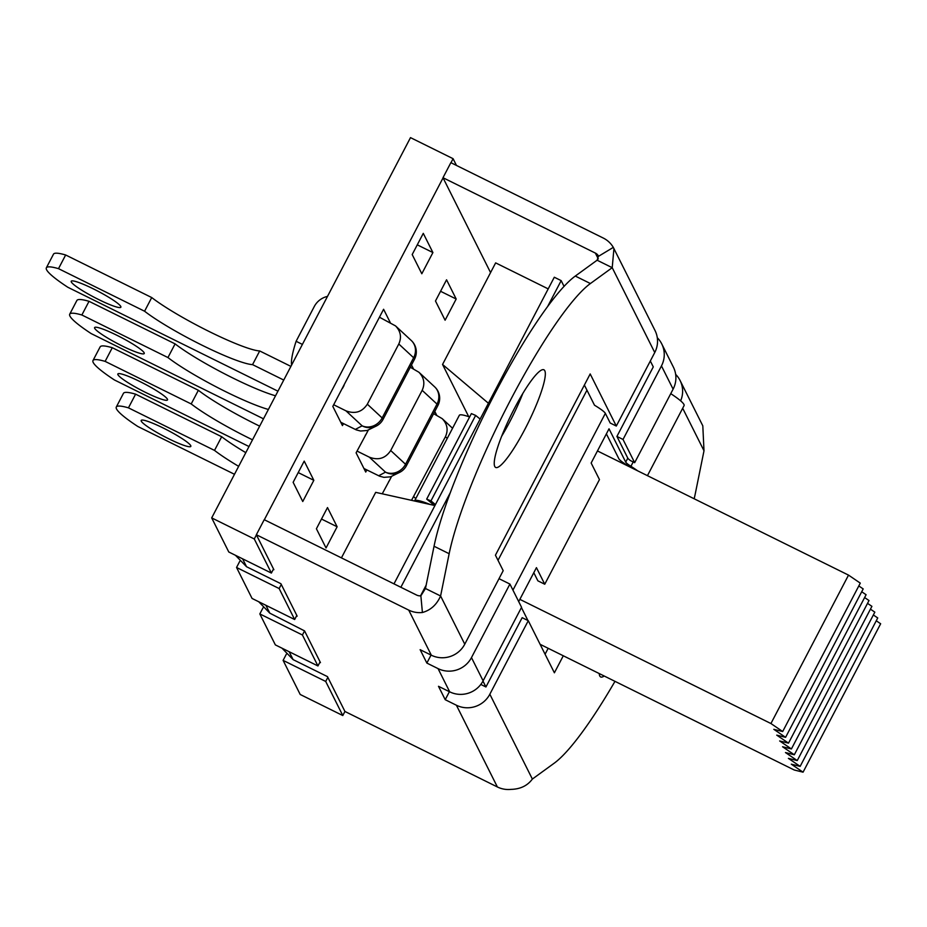 <?xml version="1.0" encoding="UTF-8"?>
<svg xmlns="http://www.w3.org/2000/svg" width="927" height="927" viewBox="0 0 927 927"><rect width="100%" height="100%" fill="white"/><g stroke="black" fill="none" stroke-linecap="round" stroke-linejoin="round"><path stroke-width="1.39" d="M770.928 723.535L848.518 575.111L860.279 583.118L782.689 731.53L770.928 723.535L519.862 599.363M597.452 450.939L848.518 575.111M533.801 572.701L537.88 580.835L544.752 584.23L599.456 479.583L591.148 463.013L609.027 428.807L625.713 462.109A15.562 1.981 -152.4 0 0 630.928 466.293A43.488 5.527 27.6 0 1 637.637 470.823M468.726 416.687L442.55 364.462L488.413 403.257M434.937 505.539L375.69 492.353L341.426 557.88M548.205 288.888L495.644 262.886L442.55 364.462M858.796 585.934L863.188 588.923L785.598 737.336L773.836 729.34L782.689 731.53M861.716 591.75L866.096 594.728L788.506 743.141L776.745 735.146L785.598 737.336M864.624 597.556L869.005 600.534L791.415 748.946L779.653 740.951L788.506 743.141M867.533 603.361L871.913 606.339L794.323 754.763L782.573 746.756L791.415 748.946M870.441 609.166L874.833 612.144L797.243 760.569L785.482 752.562L794.323 754.763M873.35 614.972L877.742 617.95L800.152 766.374L788.39 758.367L797.243 760.569M876.258 620.777L880.65 623.767L803.06 772.179L791.299 764.172L800.152 766.374M540.105 644.311L794.207 769.989L803.06 772.179M434.52 505.447L426.687 499.108L471.38 413.604L475.644 415.423L480.151 419.074M657.301 337.741A24.902 24.322 153.4 0 1 661.739 343.894A24.902 24.322 153.4 0 1 661.461 365.922L623.025 439.456L634.671 462.677L630.499 460.615A15.562 1.981 27.6 0 1 627.799 458.135L616.918 436.432L653.28 366.895L650.325 360.997M563.292 655.771L554.392 672.805L528.274 620.696L489.838 694.219A24.902 24.322 153.4 0 1 456.408 705.238L445.215 699.7L438.494 686.304L449.688 691.832A24.902 24.322 -26.6 0 0 483.118 680.824L521.553 607.301L509.92 584.068L471.472 657.602A24.902 24.322 153.4 0 1 438.054 668.61L426.86 663.072L420.14 649.676L431.333 655.215A24.902 24.322 -26.6 0 0 464.763 644.195L503.199 570.673L495.435 555.192L590.186 373.94L616.304 426.049L610.209 423.036L605.354 413.361A23.337 2.966 -152.4 0 0 594.497 405.215L584.381 385.041M482.979 681.078L485.933 686.977L522.168 617.683L528.274 620.696M521.426 607.556L527.927 620.522M518.691 601.588L536.443 567.648L544.752 584.23M435.447 504.566L430.951 500.916L475.644 415.423M426.687 499.108L430.951 500.916M430.082 504.462A38.899 4.948 -152.4 0 0 414.624 500.823L459.317 415.319A38.899 4.948 27.6 0 1 469.618 416.988M490.568 272.608L442.99 177.717L595.366 253.083A7.775 7.601 153.4 0 1 598.518 256.003L597.104 260.209L575.296 276.061A170.394 29.351 116.3 0 0 495.389 392.631A170.394 29.351 116.3 0 0 434.045 546.246L425.47 588.506L420.87 595.806A7.775 7.601 153.4 0 1 416.594 595.053L264.218 519.688L256.35 534.74L273.511 568.969L271.379 573.06L254.288 538.969L256.431 534.867M501.634 436.293A54.461 9.386 116.3 0 0 522.816 393.477M623.025 439.456L616.918 436.432M675.656 374.369A24.902 24.322 153.4 0 1 680.094 380.522A24.902 24.322 153.4 0 1 680.638 400.846M545.076 654.23L548.181 648.297M509.92 584.068L499.016 578.68M616.304 426.049L654.752 352.527A24.902 24.322 -26.6 0 0 655.018 330.499L613.303 247.382A24.902 24.322 153.4 0 0 603.234 238.03L450.858 162.665L442.99 177.717M281.275 584.45L279.143 588.541L236.547 567.475L252.063 598.448L294.659 619.514L296.802 615.412L280.904 583.72L246.547 566.733L235.435 555.285M327.845 677.347L325.701 681.449L283.106 660.383L300.197 694.474L342.793 715.54L344.937 711.449L327.463 676.617L293.117 659.63L282.005 648.182M320.082 661.866L304.566 630.905L302.422 634.995L259.827 613.929L275.354 644.891L317.949 665.957L320.082 661.866L320.452 662.631L319.85 662.33M258.726 601.739L269.838 613.176L304.566 630.905M344.925 711.461L497.382 786.965A24.902 24.322 -26.6 0 0 511.067 789.375C520.371 789.144 527.475 785.702 532.365 779.062L554.172 763.222A170.394 29.351 116.3 0 0 614.983 681.345M296.791 615.424L297.173 616.177L296.559 615.876M613.941 248.563L612.214 267.683L590.406 283.535A170.394 29.351 116.3 0 0 510.499 400.105A170.394 29.351 116.3 0 0 449.155 553.72L440.592 595.98C436.733 604.694 430.684 610.198 422.411 612.504A24.902 24.322 153.4 0 1 408.726 610.105L256.35 534.74M273.511 568.981L273.882 569.723L273.28 569.421M694.172 498.772A170.394 29.351 116.3 0 0 695.424 493.037L703.999 450.777L702.805 425.829L680.094 380.522M514.555 408.204A54.461 9.386 -63.7 0 1 543.929 369.803A54.461 9.386 -63.7 0 1 528.193 422.782A54.461 9.386 -63.7 0 1 495.632 467.44A54.461 9.386 -63.7 0 1 514.555 408.204M597.104 260.209L612.214 267.683L654.752 352.527M613.303 247.382L598.645 256.234M604.195 676.003A54.461 9.386 -63.7 0 1 600.65 676.942A54.461 9.386 -63.7 0 1 599.248 673.558M634.671 462.677L673.106 389.155A24.902 24.322 -26.6 0 0 673.384 367.127L661.739 343.894M422.411 612.504L420.87 595.806M426.86 663.072L431.043 655.065M445.215 699.7L449.398 691.693M480.812 684.439L485.933 686.977M464.763 644.195L440.592 595.98L425.47 588.506M450.974 162.723L453.083 158.691L410.499 137.625L211.692 517.903L228.784 551.994L271.379 573.06M342.793 715.54L325.701 681.449M317.949 665.957L302.422 634.995M294.659 619.514L279.143 588.541M264.334 519.746L443.071 177.857M434.798 411.437L436.675 415.18M382.248 493.813L391.565 476.478M343.488 423.604L342.445 425.597L332.816 406.397L383.593 309.27L390.244 322.55M411.507 364.96L413.419 368.784M366.837 469.931L365.725 472.052L356.095 452.851L368.297 430.116M423.28 233.361L432.909 252.561L421.82 273.766L412.191 254.554L423.28 233.361M313.836 480.313L302.758 501.519L293.129 482.318L304.207 461.113L313.836 480.313L298.216 472.585M316.408 528.761L327.498 507.567L337.127 526.768L326.037 547.973L316.408 528.761M446.559 279.803L456.188 299.015L445.099 320.221L435.481 301.008L446.559 279.803M453.083 158.691L456.478 165.446M433.627 413.674L442.179 418.633C447.335 424.021 448.425 430.047 445.435 436.721L411.518 500.325M390.591 478.344L389.479 480.487A3.893 3.801 153.4 0 1 388.656 481.553M252.515 439.815A67.694 8.598 27.6 0 1 191.205 403.952L198.355 390.279A67.694 8.598 -152.4 0 0 259.664 426.142M105.133 361.379A72.364 9.189 -152.4 0 0 92.978 360.557L100.139 346.883A72.364 9.189 27.6 0 1 112.283 347.706L105.133 361.379L191.205 403.952M92.978 360.557A72.364 9.189 -152.4 0 0 114.461 379.989L249.004 446.536M140 381.588A28.007 3.557 27.6 0 1 167.509 399.931A28.007 3.557 27.6 0 1 141.031 390.105A28.007 3.557 27.6 0 1 117.856 373.975A28.007 3.557 27.6 0 1 140 381.588M198.355 390.279L112.283 347.706M283.106 660.383L286.292 654.288M259.827 613.929L263.013 607.834M236.547 567.475L239.722 561.38M327.498 296.397A19.455 19.003 -26.6 0 0 314.288 306.501L296.107 341.287L302.387 344.404M344.044 385.47L342.839 387.764A3.893 3.801 153.4 0 1 341.97 388.877M379.444 317.208L395.539 325.91C400.707 331.298 401.797 337.324 398.795 343.998L367.335 404.184C362.133 412.052 355.018 414.265 345.956 410.835L333.674 404.751M340.765 422.26L356.292 429.896L360.557 431.02L367.127 430.499L376.547 425.91A15.562 15.562 0 0 0 383.071 419.352A15.562 1.981 -152.4 0 0 382.167 417.938A15.562 13.986 132.8 0 1 362.121 425.829A15.562 15.377 62.1 0 0 376.547 425.91M291.565 365.111A72.364 12.468 -63.7 0 1 296.107 341.287M252.55 364.635A67.694 8.598 27.6 0 1 202.271 345.319A67.694 8.598 27.6 0 1 144.577 311.229L151.727 297.555A67.694 8.598 -152.4 0 0 209.421 331.646A67.694 8.598 -152.4 0 0 259.699 350.951L252.55 364.635L283.755 380.058M58.505 268.656A72.364 9.189 -152.4 0 0 46.35 267.833L53.499 254.16A72.364 9.189 27.6 0 1 65.655 254.983L58.505 268.656L144.577 311.229M46.35 267.833A72.364 9.189 -152.4 0 0 67.833 287.266L277.938 391.182M93.36 288.865A28.007 3.557 27.6 0 1 120.869 307.208A28.007 3.557 27.6 0 1 94.403 297.382A28.007 3.557 27.6 0 1 71.228 281.252A28.007 3.557 27.6 0 1 93.36 288.865M290.904 366.385L259.699 350.951M151.727 297.555L65.655 254.983M367.335 431.947L366.211 434.103A3.893 3.801 153.4 0 1 365.296 435.25M410.313 367.254L418.911 372.248C424.079 377.625 425.169 383.651 422.167 390.337L390.707 450.522C385.505 458.39 378.378 460.603 369.328 457.162L357.022 451.078M363.94 468.494L379.664 476.223L383.929 477.347L390.499 476.837L399.919 472.237A15.562 15.562 0 0 0 406.443 465.69A15.562 1.981 -152.4 0 0 405.539 464.276A15.562 13.986 132.8 0 1 385.493 472.156A15.562 15.377 62.1 0 0 399.919 472.237M268.378 409.467A67.694 8.598 27.6 0 1 167.949 357.555L175.099 343.882A67.694 8.598 -152.4 0 0 275.528 395.794M81.866 314.995A72.364 9.189 -152.4 0 0 69.722 314.172L76.871 300.487A72.364 9.189 27.6 0 1 89.027 301.31L81.866 314.995L167.949 357.555M69.722 314.172A72.364 9.189 -152.4 0 0 91.205 333.604L263.488 418.819M116.732 335.203A28.007 3.557 27.6 0 1 144.241 353.535A28.007 3.557 27.6 0 1 117.775 343.708A28.007 3.557 27.6 0 1 94.6 327.579A28.007 3.557 27.6 0 1 116.732 335.203M175.099 343.882L89.027 301.31M238.645 466.339A67.694 8.598 27.6 0 1 214.519 450.406L221.68 436.733A67.694 8.598 -152.4 0 0 245.794 452.654M128.447 407.845A72.364 9.189 -152.4 0 0 116.304 407.023L123.453 393.338A72.364 9.189 27.6 0 1 135.597 394.16L128.447 407.845L214.519 450.406M116.304 407.023A72.364 9.189 -152.4 0 0 137.775 426.455L234.496 474.288M163.314 428.054A28.007 3.557 27.6 0 1 190.823 446.385A28.007 3.557 27.6 0 1 164.357 436.559A28.007 3.557 27.6 0 1 141.182 420.429A28.007 3.557 27.6 0 1 163.314 428.054M221.68 436.733L135.597 394.16M432.909 252.561L417.277 244.832M337.127 526.768L321.495 519.039M456.188 299.015L440.557 291.287M254.288 538.969L211.692 517.903M629.224 466.652A35.701 4.542 -152.4 0 0 626.664 464.983A23.337 2.966 27.6 0 1 618.842 458.714L606.385 433.859M670.754 393.662A43.488 5.527 27.6 0 1 684.068 405.609L647.44 475.667M393.987 583.871L554.3 277.231L561.171 280.626L564.056 286.385M561.171 280.626L547.59 306.594M450.255 492.782L400.858 587.278M627.799 458.135L625.713 462.109M512.944 590.128L605.354 413.361M598.309 258.957L595.366 253.083M269.838 613.176L265.864 605.273M293.117 659.63L289.154 651.716M497.382 786.965L456.408 705.238M449.688 691.832L438.054 668.61M431.333 655.215L408.726 610.105M246.547 566.733L242.584 558.819M682.689 408.262L703.999 450.777M590.406 283.535L575.296 276.061M532.365 779.062L489.838 694.219M661.461 365.922L673.106 389.155M483.118 680.824L471.472 657.602M449.155 553.72L434.045 546.246M415.783 498.599L413.963 496.907M445.435 436.721L447.243 438.401M382.932 419.479A15.562 1.981 -152.4 0 0 383.071 419.352L414.531 359.166A15.562 15.562 0 0 0 411.321 340.545A15.562 13.986 132.8 0 1 413.627 357.752A15.562 1.981 27.6 0 1 414.531 359.166M345.956 410.835L362.121 425.829L355.284 429.444M398.795 343.998L413.627 357.752L382.167 417.938L367.335 404.184M406.304 465.817A15.562 1.981 -152.4 0 0 406.443 465.69L437.903 405.505A15.562 15.562 0 0 0 434.693 386.883A15.562 13.986 132.8 0 1 436.999 404.079A15.562 1.981 27.6 0 1 437.903 405.505M369.328 457.162L385.493 472.156L378.656 475.771M422.167 390.337L436.999 404.079L405.539 464.276L390.707 450.522M498.008 560.325L586.965 390.186M633.199 461.947L630.928 466.293M420.557 595.829L426.165 585.122M452.55 428.262L442.179 418.633M411.321 340.545L395.539 325.91M434.693 386.883L418.911 372.248"/></g></svg>
